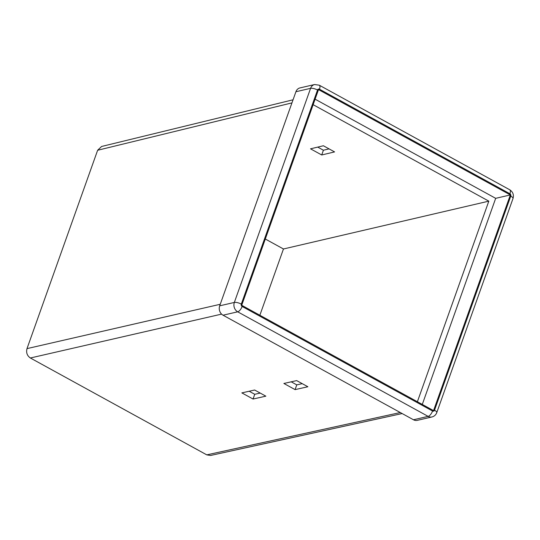 <?xml version="1.0" encoding="UTF-8"?>
<svg xmlns="http://www.w3.org/2000/svg" width="540" height="540" viewBox="0 0 540 540"><rect width="100%" height="100%" fill="white"/><g stroke="black" fill="none" stroke-linecap="round" stroke-linejoin="round"><path stroke-width="0.81" d="M307.874 386.748L295.083 389.617L283.878 383.468L296.669 380.599L307.874 386.748M402.151 413.552L210.56 455.463L206.786 454.869L30.361 357.993C27.122 355.738 26.001 352.613 27 348.617L97.632 150.262L101.588 146.475L293.045 99.799M241.853 392.884L254.644 390.015L265.842 396.164L253.051 399.033L241.853 392.884M302.231 383.65L296.771 384.878L291.209 381.82M260.206 393.073L254.738 394.295L249.183 391.244M329.069 148.878L323.406 150.228L317.716 147.103M223.04 315.205L413.471 419.769L428.132 416.381L237.701 311.816L223.04 315.205A7.061 5.974 -103 0 1 219.685 305.829L234.34 302.441L310.581 88.337L295.92 91.733L219.685 305.829M318.512 89.606L241.711 305.282L433.546 410.616L510.341 194.94L318.512 89.606M432.56 411.021A1.762 1.492 77 0 0 434.525 410.218L510.759 196.115A1.762 1.492 77 0 0 509.922 193.772L319.491 89.208A1.762 1.492 77 0 0 317.527 90.011L241.292 304.115A1.762 1.492 77 0 0 242.129 306.457L432.56 411.021A5.292 2.248 118.8 0 1 428.132 416.381A7.061 5.974 -103 0 0 431.966 416.961L417.305 420.35A7.061 5.974 -103 0 1 413.471 419.769M295.92 91.733A7.061 5.974 -103 0 1 299.93 87.925L314.591 84.537A7.061 5.974 -103 0 0 310.581 88.337A5.292 1.701 -160.4 0 1 317.527 90.011M422.287 404.44L495.68 198.335L315.103 99.178M495.68 198.335L510.341 194.94M417.386 401.746L488.822 201.15L313.139 104.686M334.584 151.909L321.719 154.973L310.52 148.824L323.379 145.76L334.584 151.909M259.862 315.252L283.459 248.981L265.309 239.018M283.459 248.981L488.822 201.15M295.083 389.617L296.771 384.878M253.051 399.033L254.738 394.295M323.406 150.228L321.719 154.973M206.786 454.869L400.309 412.54M221.589 314.118L30.361 357.993M291.944 102.89L97.632 150.262M27 348.617L220.232 304.283M242.129 306.457A5.292 2.248 118.8 0 1 237.701 311.816A7.061 5.974 -103 0 1 234.34 302.441A5.292 1.701 -160.4 0 1 241.292 304.115M314.591 84.537L319.288 85.199A5.292 2.248 118.8 0 1 319.491 89.208M319.288 85.199L509.72 189.763A5.292 2.248 118.8 0 1 509.922 193.772M509.72 189.763C512.933 191.896 514.026 194.812 513 198.524A5.292 1.701 -160.4 0 0 510.759 196.115M513 198.524L436.759 412.627A5.292 1.701 -160.4 0 0 434.525 410.218M431.966 416.961C434.302 416.333 435.901 414.889 436.759 412.627"/></g></svg>
